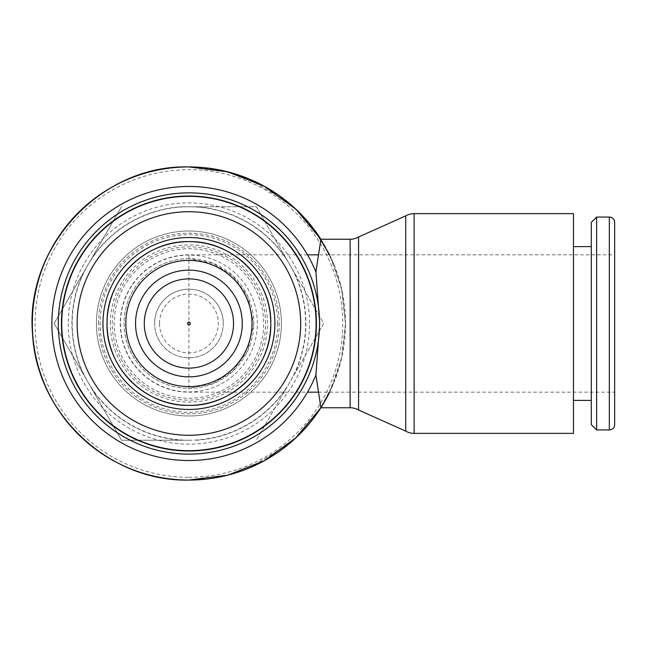 <?xml version="1.0" encoding="UTF-8"?>
<svg xmlns="http://www.w3.org/2000/svg" width="647" height="647" viewBox="0 0 647 647"><rect width="100%" height="100%" fill="white"/><g stroke="black" fill="none" stroke-linecap="round" stroke-linejoin="round"><path stroke-width="0.49" stroke-dasharray="3.23 2.43" d="M188.916 398.245A74.745 74.745 0 0 0 263.661 323.5A74.745 74.745 0 0 0 188.916 248.755A74.745 74.745 0 0 0 114.171 323.5A74.745 74.745 0 0 0 188.916 398.245M159.526 323.5A29.39 29.39 0 0 0 188.916 352.89A29.39 29.39 0 0 0 218.306 323.5A29.39 29.39 0 0 0 188.916 294.11A29.39 29.39 0 0 0 159.526 323.5M223.247 323.5A34.331 34.331 0 0 0 188.916 289.169A34.331 34.331 0 0 0 154.584 323.5A34.331 34.331 0 0 1 188.916 289.169A34.331 34.331 0 0 1 223.247 323.5A34.331 34.331 0 0 1 188.916 357.831A34.331 34.331 0 0 1 154.584 323.5A34.331 34.331 0 0 0 188.916 357.831A34.331 34.331 0 0 0 223.247 323.5M233.551 323.5A44.635 44.635 0 0 0 188.916 278.865A44.635 44.635 0 0 0 144.281 323.5A44.635 44.635 0 0 0 188.916 368.135A44.635 44.635 0 0 0 233.551 323.5A44.635 44.635 0 0 1 188.916 368.135A44.635 44.635 0 0 1 144.281 323.5A44.635 44.635 0 0 1 188.916 278.865A44.635 44.635 0 0 1 233.551 323.5A44.635 44.635 0 0 0 188.916 278.865A44.635 44.635 0 0 0 144.281 323.5A44.635 44.635 0 0 0 188.916 368.135A44.635 44.635 0 0 0 233.551 323.5A44.635 44.635 0 0 1 188.916 368.135A44.635 44.635 0 0 1 144.281 323.5A44.635 44.635 0 0 1 188.916 278.865A44.635 44.635 0 0 1 233.551 323.5M61.748 323.5A127.168 127.168 0 0 0 188.916 450.668A127.168 127.168 0 0 0 316.084 323.5A127.168 127.168 0 0 0 188.916 196.332A127.168 127.168 0 0 0 61.748 323.5M334.006 264.663L320.88 239.244L324.818 245.763L333.666 263.839L342.045 290.883L345.482 323.5A156.566 156.566 0 0 1 329.622 392.163A156.566 156.566 0 0 0 345.482 323.5L342.045 356.117L333.666 383.161L324.818 401.237L320.88 407.756L334.006 382.337M345.482 323.5A156.566 156.566 0 0 0 188.916 166.934A156.566 156.566 0 0 0 32.35 323.5A156.566 156.566 0 0 0 188.916 480.066A156.566 156.566 0 0 1 32.35 323.5A156.566 156.566 0 0 1 188.916 166.934L190.719 166.942M246.167 469.221A156.566 156.566 0 0 0 320.88 407.756A156.566 156.566 0 0 1 246.167 469.221M358.567 410.012L358.567 236.988M405.718 431.112L405.718 215.888M573.452 433.369L573.452 213.631M573.452 323.5L573.452 400.404L573.452 323.5M591.301 424.61L591.301 222.39M596.623 429.932L596.623 217.068M614.65 424.61L614.65 222.39M614.65 254.837L614.65 392.163L614.65 254.837L318.34 254.837M307.503 254.837L188.916 254.837A68.663 68.663 0 0 0 120.253 323.5A68.663 68.663 0 0 0 188.916 392.163L307.503 392.163M318.34 392.163L614.65 392.163M188.916 258.646A64.854 64.854 0 0 0 124.062 323.5A64.854 64.854 0 0 0 188.916 388.354L188.916 254.837L188.916 258.646L212.79 263.2L232.734 275.687L247.761 296.237L253.77 323.5A64.854 64.854 0 0 0 188.916 258.646A64.854 64.854 0 0 0 124.062 323.5A64.854 64.854 0 0 0 188.916 388.354A64.854 64.854 0 0 0 253.77 323.5L247.761 350.763L232.734 371.313L212.79 383.8L188.916 388.354M265.577 323.5A76.661 76.661 0 0 0 188.916 246.839A76.661 76.661 0 0 0 112.255 323.5A76.661 76.661 0 0 0 188.916 400.161A76.661 76.661 0 0 0 265.577 323.5M277.7 323.5A88.785 88.785 0 0 0 188.916 234.715A88.785 88.785 0 0 0 100.131 323.5A88.785 88.785 0 0 0 188.916 412.285A88.785 88.785 0 0 0 277.7 323.5M98.57 323.5A90.345 90.345 0 0 1 188.916 233.155A90.345 90.345 0 0 1 279.261 323.5A90.345 90.345 0 0 1 188.916 413.845A90.345 90.345 0 0 1 98.57 323.5A90.345 90.345 0 0 0 188.916 413.845A90.345 90.345 0 0 0 279.261 323.5A90.345 90.345 0 0 0 188.916 233.155A90.345 90.345 0 0 0 98.57 323.5M110.33 323.5A78.586 78.586 0 0 1 188.916 244.914A78.586 78.586 0 0 1 267.502 323.5A78.586 78.586 0 0 1 188.916 402.086A78.586 78.586 0 0 1 110.33 323.5M281.405 323.5A92.489 92.489 0 0 0 188.916 231.011A92.489 92.489 0 0 0 96.427 323.5A92.489 92.489 0 0 0 188.916 415.989A92.489 92.489 0 0 0 281.405 323.5A92.489 92.489 0 0 0 188.916 231.011A92.489 92.489 0 0 0 96.427 323.5A92.489 92.489 0 0 0 188.916 415.989A92.489 92.489 0 0 0 281.405 323.5M188.916 440.235A116.735 116.735 0 0 0 290.01 265.133A116.735 116.735 0 0 0 72.181 323.5A116.735 116.735 0 0 0 188.916 440.235L121.523 440.235L54.122 323.5L121.523 206.765L54.122 323.5L121.523 440.235L188.916 440.235M181.459 206.765L256.309 206.765L323.71 323.5L256.309 440.235L323.71 323.5L286.281 258.679A116.97 116.97 0 0 0 196.373 206.765L181.459 206.765A116.97 116.97 0 0 0 91.55 258.679M84.094 271.586A116.97 116.97 0 0 0 84.094 375.414M286.281 258.679L256.309 206.765L196.373 206.765M91.55 388.321A116.97 116.97 0 0 0 181.459 440.235M196.373 440.235A116.97 116.97 0 0 0 286.281 388.321M293.738 375.414A116.97 116.97 0 0 0 293.738 271.586M188.916 391.945A68.445 68.445 0 0 0 257.36 323.5A68.445 68.445 0 0 0 188.916 255.055A68.445 68.445 0 0 0 120.471 323.5A68.445 68.445 0 0 0 188.916 391.945M68.283 323.5A120.633 120.633 0 0 0 188.916 444.133A120.633 120.633 0 0 0 309.549 323.5A120.633 120.633 0 0 0 188.916 202.867A120.633 120.633 0 0 0 68.283 323.5M188.916 477.316A153.816 153.816 0 0 0 342.732 323.5A153.816 153.816 0 0 0 188.916 169.684A153.816 153.816 0 0 0 35.1 323.5A153.816 153.816 0 0 0 188.916 477.316M350.148 407.756L350.148 239.244M414.145 433.369L414.145 213.631M609.328 429.932L609.328 217.068M190.064 480.058L211.795 478.384M213.187 478.173L232.37 473.911M239.576 471.647L246.628 469.043M249.758 467.757L288.061 444.675M293.762 439.774L320.88 407.756M329.622 392.163L341.462 358.737L345.482 323.5L341.462 288.263L329.622 254.837M315.105 230.825L292.525 206.118M287.422 201.807L248.189 178.588M223.935 170.897L220.465 170.145M219.147 169.878L193.065 166.991"/><path stroke-width="0.97" d="M188.916 376.861A53.361 53.361 0 0 0 242.277 323.5A53.361 53.361 0 0 0 188.916 270.139A53.361 53.361 0 0 0 135.555 323.5A53.361 53.361 0 0 0 188.916 376.861M233.543 323.5A44.627 44.627 0 0 0 188.916 278.873A44.627 44.627 0 0 0 144.289 323.5A44.627 44.627 0 0 0 188.916 368.127A44.627 44.627 0 0 0 233.543 323.5M270.786 323.5A81.87 81.87 0 0 0 188.916 241.63A81.87 81.87 0 0 0 107.046 323.5A81.87 81.87 0 0 0 188.916 405.37A81.87 81.87 0 0 0 270.786 323.5M190.291 323.5A1.375 1.375 0 0 0 188.916 322.125A1.375 1.375 0 0 0 187.541 323.5A1.375 1.375 0 0 0 188.916 324.875A1.375 1.375 0 0 0 190.291 323.5M61.748 323.5A127.168 127.168 0 0 0 188.916 450.668A127.168 127.168 0 0 0 316.084 323.5A127.168 127.168 0 0 0 188.916 196.332A127.168 127.168 0 0 0 61.748 323.5M319.707 323.5L315.906 271.999L320.88 239.244A156.566 156.566 0 0 0 32.35 323.5A156.566 156.566 0 0 0 320.88 407.756L315.906 375.001L319.707 323.5M190.064 480.058L188.916 480.066C110.605 481.813 38.683 416.361 33.046 338.235C22.047 249.758 99.8 164.306 188.916 166.934A156.566 156.566 0 0 0 32.35 323.5A156.566 156.566 0 0 0 246.167 469.221A156.566 156.566 0 0 1 188.916 480.066L227.744 475.173L264.154 460.81L295.857 437.849L320.88 407.756A156.566 156.566 0 0 0 329.622 392.163A156.566 156.566 0 0 1 320.88 407.756L329.622 392.163M358.567 410.012L358.567 236.988A16.854 16.854 0 0 1 350.148 239.244L350.148 407.756A16.854 16.854 0 0 1 358.567 410.012L405.718 431.112L405.718 215.888A16.854 16.854 0 0 1 414.145 213.631L414.145 433.369A16.854 16.854 0 0 1 405.718 431.112M414.145 213.631L573.452 213.631L573.452 433.369L414.145 433.369M596.623 429.932L596.623 217.068L591.301 222.39L591.301 424.61L596.623 429.932L609.328 429.932A5.322 5.322 0 0 0 614.65 424.61L614.65 222.39A5.322 5.322 0 0 0 609.328 217.068L609.328 429.932M307.503 392.163L318.34 392.163M318.34 254.837L307.503 254.837M188.916 386.599A63.099 63.099 0 0 0 252.015 323.5A63.099 63.099 0 0 0 188.916 260.401A63.099 63.099 0 0 0 125.817 323.5A63.099 63.099 0 0 0 188.916 386.599M102.954 323.5A85.962 85.962 0 0 0 188.916 409.462A85.962 85.962 0 0 0 274.878 323.5A85.962 85.962 0 0 0 188.916 237.538A85.962 85.962 0 0 0 102.954 323.5M188.916 435.277A111.777 111.777 0 0 0 300.693 323.5A111.777 111.777 0 0 0 188.916 211.723A111.777 111.777 0 0 0 77.139 323.5A111.777 111.777 0 0 0 188.916 435.277M188.916 450.983A127.483 127.483 0 0 0 316.399 323.5A127.483 127.483 0 0 0 188.916 196.017A127.483 127.483 0 0 0 61.433 323.5A127.483 127.483 0 0 0 188.916 450.983M58.287 323.5A130.629 130.629 0 0 0 188.916 454.129A130.629 130.629 0 0 0 319.545 323.5A130.629 130.629 0 0 0 188.916 192.871A130.629 130.629 0 0 0 58.287 323.5M315.906 271.999A137.035 137.035 0 0 0 51.881 323.5A137.035 137.035 0 0 0 315.906 375.001M188.916 405.37C232.661 406.494 271.91 367.245 270.786 323.5C271.91 279.755 232.661 240.506 188.916 241.63C145.64 240.538 106.65 278.922 107.054 322.214C105.194 366.412 144.702 406.534 188.916 405.37M188.916 480.066C107.046 482.08 32.989 410.311 32.431 328.417C27.433 243.062 103.447 164.629 188.916 166.934L227.744 171.827L264.154 186.19L295.857 209.151L320.88 239.244L350.148 239.244M211.795 478.384L213.187 478.173M232.37 473.911L235.654 472.925M235.734 472.9L239.576 471.647M246.628 469.043L249.758 467.757M288.061 444.675L293.762 439.774M329.622 254.837L315.105 230.825M292.525 206.118L287.422 201.807M248.189 178.588L223.935 170.897M220.465 170.145L219.147 169.878M193.065 166.991L190.719 166.942M320.88 407.756L350.148 407.756M358.567 236.988L405.718 215.888M573.452 400.404L591.301 400.404M573.452 246.596L591.301 246.596M596.623 217.068L609.328 217.068"/></g></svg>
